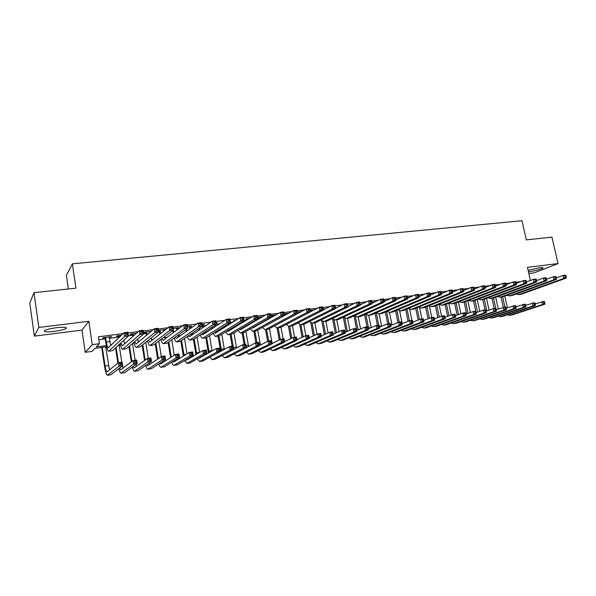 <?xml version="1.0" encoding="UTF-8"?>
<svg xmlns="http://www.w3.org/2000/svg" width="596" height="596" viewBox="0 0 596 596"><rect width="100%" height="100%" fill="white"/><g stroke="black" fill="none" stroke-linecap="round" stroke-linejoin="round"><path stroke-width="0.89" d="M54.184 331.383C59.801 330.624 63.697 329.7 65.88 328.612C67.445 327.211 64.308 326.906 56.456 327.711C50.802 328.47 46.875 329.394 44.67 330.482C43.121 331.912 46.294 332.21 54.184 331.383M528.443 271.761L529.673 271.634C535.938 270.651 540.348 269.474 542.896 268.096C543.418 267.544 542.315 267.425 539.574 267.738L528.13 270.398M106.609 346.783L94.92 348.369L92.022 351.394L85.228 352.325L92.261 344.652L99.383 343.698L96.314 346.917L106.334 345.561M81.972 330.102L88.811 321.311L38.829 327.457L33.994 292.658L29.8 303.029L34.367 336.137L81.972 330.102L85.228 352.325M68.361 288.978L66.394 275.412L72.377 263.849L521.977 220.714L526.328 239.883L551.926 237.141L558.057 263.574L527.438 267.343L530.418 280.485M528.838 273.497L534.269 272.812L558.057 263.574M38.829 327.457L34.367 336.137M109.18 337.343L111.541 336.546L103.183 337.649L102.654 338.208L105.09 337.88M121.435 335.25L117.077 335.824L116.503 336.382L118.909 336.062M136.447 333.276L130.785 334.021L130.174 334.579L132.55 334.267M151.25 331.331L144.329 332.24L143.673 332.806L146.013 332.493M163.401 330.206L165.636 329.439L158.357 330.393M176.535 328.478L178.74 327.718L173.108 328.456M189.506 326.772L191.681 326.019L187.658 326.548M202.32 325.088L204.465 324.336L201.999 324.664M216.229 323.248L217.093 322.674L216.147 322.801M222.293 321.996L221.407 322.57M235.934 320.201L234.511 320.387L233.587 320.968L235.01 320.782M249.396 318.435L246.774 318.778L245.82 319.359L247.943 319.084M262.68 316.685L258.887 317.184L257.897 317.772L259.998 317.497M275.784 314.964L270.86 315.612M288.725 313.265L284.083 313.876M299.378 312.311L301.323 311.611L297.136 312.162M310.874 310.799L312.796 310.099L310.017 310.464M322.808 309.227L324.135 308.609L322.727 308.795M350.977 305.085L349.755 305.681M362.964 303.513L360.468 304.265L361.705 304.109M374.795 301.956L372.001 302.492M386.484 300.421L383.891 300.757M398.031 298.901L395.67 299.214M409.43 297.404L407.299 297.687M418.861 296.584L420.553 295.944L418.779 296.175M430.178 294.826L430.677 294.61L430.148 294.685M464.426 290.178L463.472 290.528M475.042 288.784L474.26 288.889M485.524 287.406L484.958 287.481M520.897 281.595L516.024 282.236M510.712 282.929L505.706 283.584M500.409 284.277L495.261 284.948M489.987 285.64L484.69 286.333M479.437 287.019L473.991 287.726M468.761 288.412L463.167 289.142M457.959 289.827L452.215 290.572M447.03 291.25L441.122 292.025M435.967 292.703L429.895 293.493M424.762 294.163L418.534 294.983M413.423 295.646L407.053 296.48M401.942 297.151L395.424 298M390.32 298.671L383.653 299.542M378.557 300.205L371.725 301.099M366.637 301.762L359.656 302.679M354.568 303.342L347.423 304.273M342.35 304.936L335.034 305.897M329.968 306.56L322.488 307.536M317.43 308.199L309.778 309.197M304.727 309.86L296.897 310.881M291.861 311.537L283.852 312.587M278.824 313.243L270.629 314.315M265.607 314.971L257.226 316.066M252.22 316.722L243.645 317.847M238.653 318.495L229.877 319.642M224.901 320.298L215.923 321.467M210.962 322.116L201.776 323.315M196.829 323.963L187.435 325.192M182.503 325.841L172.892 327.092M167.975 327.733L158.141 329.022M153.246 329.663L143.182 330.981M138.302 331.614L128.013 332.963M123.156 333.596L98.362 336.837L99.383 343.698M98.794 339.727L105.239 338.878M109.329 338.334L119.058 337.053M128.453 335.809L132.699 335.25M143.629 333.805L146.169 333.469M158.588 331.83L159.467 331.711M176.692 329.439L177.899 329.283M189.662 327.725L191.972 327.42M202.476 326.034L205.866 325.587M216.385 324.194L219.566 323.777M230.347 322.354L233.088 321.989M244.114 320.536L246.431 320.223M257.703 318.741L259.603 318.488M271.106 316.968L272.074 316.841M372.053 302.746L373.089 302.604M270.942 316.051L271.91 315.925M158.432 330.862L159.318 330.743M150.103 331.957L150.572 331.897M88.811 321.311L92.261 344.652M33.994 292.658L75.938 288.166L72.377 263.849M267.552 324.917L266.829 325.014M255.297 326.586L254.187 326.735M242.892 328.269L241.939 328.396M230.332 329.975L229.564 330.08M217.615 331.704L217.026 331.778M204.741 333.447L204.339 333.507M147.614 341.21L147.026 341.292M134.122 343.043L132.826 343.221M120.452 344.898L118.433 345.173M110.536 344.987L111.407 344.868M124.37 343.117L125.614 342.953M138.041 341.27L139.635 341.054M151.533 339.444L153.47 339.184M164.854 337.641L167.126 337.336M178.003 335.861L180.61 335.511M190.996 334.11L193.924 333.708M204.301 332.307L207.065 331.935M217.704 330.497L220.043 330.177M230.935 328.701L232.857 328.448M244.002 326.936L245.515 326.735M256.898 325.192L258.016 325.043M269.63 323.472L270.361 323.375M419.085 296.137L419.167 296.54M322.89 308.773L322.972 309.205M311.581 310.263L311.663 310.695M300.138 311.768L300.22 312.2M203.556 324.455L203.631 324.909M190.809 326.131L190.884 326.593M177.906 327.83L177.981 328.292M164.846 329.543L164.921 330.005M110.916 336.628L110.983 337.105M556.381 277.922L563.049 275.479L565.47 275.166L565.924 275.792L564.956 275.918L565.231 277.095L566.2 276.969L565.924 275.792M566.2 276.969L566.155 278.108L521.321 294.23L518.609 294.662M566.155 278.108L563.734 278.429L519.019 294.543L515.98 294.081M565.231 277.095L563.734 278.429L563.049 275.479L564.956 275.918M503.3 307.238L501.057 297.084M504.797 296.033L507.39 307.782M502.637 296.823L504.887 307.007M535.23 303.9L544.208 301.345L544.595 302.001L543.656 302.142L543.917 303.282L544.856 303.14L544.595 302.001M544.856 303.14L544.856 304.191L512.284 314.889L509.729 315.306M544.856 304.191L542.494 304.534L510.02 315.232L507.367 314.859M543.917 303.282L542.494 304.534L541.846 301.688L543.656 302.142M546.532 279.248L553.297 276.753L555.748 276.432L556.18 277.065L555.204 277.192L555.472 278.377L556.455 278.25L556.18 277.065M556.455 278.25L556.433 279.397L512.068 295.504L509.342 295.944M556.433 279.397L553.982 279.718L509.744 295.825L506.697 295.333M555.472 278.377L553.982 279.718L553.297 276.753L555.204 277.192M536.571 280.604L543.433 278.041L545.906 277.714L546.323 278.354L545.333 278.481L545.608 279.68L546.599 279.546L546.323 278.354M546.599 279.546L546.592 280.694L502.719 296.793L499.97 297.233M546.592 280.694L544.118 281.021L500.372 297.121L497.325 296.592M545.608 279.68L544.118 281.021L543.433 278.041L545.333 278.481M526.492 281.968L533.45 279.338L535.96 279.017L536.355 279.658L535.35 279.785L535.625 280.992L536.631 280.858L536.355 279.658M536.631 280.858L536.638 282.012L493.272 298.097L490.501 298.544M536.638 282.012L534.135 282.34L490.895 298.425L487.848 297.866M535.625 280.992L534.135 282.34L533.45 279.338L535.35 279.785M516.3 283.353L523.355 280.656L525.895 280.329L526.268 280.977L525.255 281.111L525.53 282.318L526.544 282.184L526.268 280.977M526.544 282.184L526.573 283.338L483.721 299.416L480.927 299.863M526.573 283.338L524.04 283.674L481.315 299.751L478.268 299.155M525.53 282.318L524.04 283.674L523.355 280.656L525.255 281.111M494.211 308.542L491.976 298.335M495.701 297.195L498.286 308.966M493.525 298.007L495.783 308.318L493.302 308.676L495.097 309.153L495.35 310.322L496.349 310.181L496.088 309.004L495.097 309.153M525.642 305.316L534.739 302.708L535.111 303.371L534.158 303.513L534.418 304.66L535.372 304.519L535.111 303.371M535.372 304.519L535.379 305.569L503.166 316.252L500.588 316.67M535.379 305.569L532.995 305.919L500.871 316.595L498.219 316.193M534.418 304.66L532.995 305.919L532.355 303.051L534.158 303.513M485.032 309.868L482.805 299.602M486.507 298.373L489.078 310.158M484.317 299.192L486.872 310.933M515.95 306.754L525.158 304.087L525.516 304.757L524.554 304.899L524.815 306.053L525.776 305.912L525.516 304.757M525.776 305.912L525.806 306.97L493.957 317.623L491.357 318.048M525.806 306.97L523.4 307.32L491.633 317.966L488.981 317.549M524.815 306.053L523.4 307.32L522.752 304.437L524.554 304.899M475.906 311.902L473.537 300.891M477.225 299.55L479.78 311.358M475.005 300.391L477.545 312.155M506.153 308.207L515.48 305.48L515.816 306.158L514.84 306.299L515.1 307.462L516.076 307.32L515.816 306.158M516.076 307.32L516.121 308.378L484.645 319.009L482.022 319.441M516.121 308.378L513.685 308.735L482.298 319.359L479.646 318.912M515.1 307.462L513.685 308.735L513.044 305.837L514.84 306.299M466.675 313.898L464.157 302.15M467.845 300.734L470.378 312.565M465.603 301.598L468.128 313.377M496.237 309.674L505.691 306.895L506.011 307.573L505.021 307.715L505.281 308.884L506.265 308.743L506.011 307.573M506.265 308.743L506.332 309.801L475.236 320.417L472.591 320.842M506.332 309.801L503.866 310.166L472.866 320.767L470.214 320.283M505.281 308.884L503.866 310.166L503.225 307.245L505.021 307.715M505.982 284.754L513.141 281.99L515.711 281.655L516.069 282.31L515.041 282.444L515.309 283.659L516.337 283.525L516.069 282.31M516.337 283.525L516.389 284.687L474.066 300.749L471.25 301.196M516.389 284.687L513.827 285.03L471.63 301.084L468.583 300.451M515.309 283.659L513.827 285.03L513.141 281.99L515.041 282.444M457.169 315.12L454.673 303.364M458.361 301.934L460.879 313.772M456.096 302.813L458.6 314.599M486.217 311.164L493.302 308.676L493.942 311.611L463.33 322.19L460.678 321.676M496.349 310.181L496.431 311.246L465.729 321.833L463.062 322.265M496.431 311.246L493.942 311.611L495.35 310.322M496.088 309.004L495.79 308.318M495.552 286.177L502.808 283.338L505.408 282.996L505.743 283.659L504.7 283.793L504.976 285.022L506.011 284.881L505.743 283.659M506.011 284.881L506.086 286.05L464.306 302.098L461.468 302.552M506.086 286.05L503.486 286.393L461.848 302.433L458.801 301.762M504.976 285.022L503.486 286.393L502.808 283.338L504.7 283.793M447.566 316.357L445.093 304.586M448.781 303.133L451.284 314.986M446.493 304.035L448.982 315.835M476.077 312.676L483.259 310.121L485.777 309.756L486.06 310.456L485.055 310.598L485.308 311.782L486.321 311.634L486.06 310.456M486.321 311.634L486.418 312.706L456.119 323.263L453.429 323.702M486.418 312.706L483.9 313.071L453.698 323.628L451.038 323.077M485.308 311.782L483.9 313.071L483.259 310.121L485.055 310.598M484.988 287.622L492.356 284.702L494.978 284.359L495.298 285.03L494.24 285.164L494.516 286.393L495.567 286.259L495.298 285.03M495.567 286.259L495.656 287.428L454.435 303.461L451.574 303.915M495.656 287.428L493.034 287.779L451.954 303.804L448.9 303.081M494.516 286.393L493.034 287.779L492.356 284.702L494.24 285.164M437.859 317.594L435.4 305.815M439.148 304.623L441.576 316.208M436.786 305.264L439.252 317.072M465.826 314.204L473.105 311.581L475.653 311.216L475.913 311.917L474.893 312.066L475.154 313.258L476.174 313.109L475.913 311.917M476.174 313.109L476.293 314.181L446.404 324.716L443.692 325.155M476.293 314.181L473.745 314.554L443.96 325.073L441.301 324.492M475.154 313.258L473.745 314.554L473.105 311.581L474.893 312.066M474.297 289.082L481.777 286.08L484.429 285.73L484.727 286.408L483.661 286.549L483.93 287.786L484.995 287.644L484.727 286.408M484.995 287.644L485.107 288.822L444.46 304.832L441.576 305.294M485.107 288.822L482.447 289.172L441.949 305.182L438.902 304.422M483.93 287.786L482.447 289.172L481.777 286.08L483.661 286.549M428.047 318.838L425.611 307.052M429.448 306.269L431.787 317.534M426.967 306.5L429.418 318.316M455.456 315.746L462.839 313.064L465.416 312.691L465.655 313.399L464.619 313.548L464.88 314.748L465.908 314.599L465.655 313.399M465.908 314.599L466.05 315.671L436.585 326.176L433.858 326.623M466.05 315.671L463.472 316.051L434.112 326.541L431.459 325.923M464.88 314.748L463.472 316.051L462.839 313.064L464.619 313.548M463.479 290.565L471.063 287.473L473.753 287.123L474.029 287.808L472.948 287.95L473.217 289.194L474.297 289.053L474.029 287.808M474.297 289.053L474.431 290.237L434.372 306.225L431.474 306.687M474.431 290.237L471.741 290.587L431.832 306.575L428.785 305.763M473.217 289.194L471.741 290.587L471.063 287.473L472.948 287.95M452.528 292.07L460.231 288.889L462.95 288.531L463.196 289.224L462.109 289.365L462.377 290.625L463.464 290.475L463.196 289.224M463.464 290.475L463.621 291.66L424.173 307.633L421.253 308.102M463.621 291.66L460.902 292.025L421.61 307.99L418.563 307.126M462.377 290.625L460.902 292.025L460.231 288.889L462.109 289.365M441.45 293.59L449.265 290.319L452.014 289.961L452.237 290.654L451.135 290.803L451.403 292.062L452.506 291.921L452.237 290.654M452.506 291.921L452.684 293.105L413.862 309.056L410.912 309.525M452.684 293.105L449.928 293.47L411.27 309.413L408.223 308.497M451.403 292.062L449.928 293.47L449.265 290.319L451.135 290.803M430.238 295.139L438.157 291.764L440.951 291.399L441.144 292.107L440.027 292.256L440.295 293.523L441.413 293.381L441.144 292.107M441.413 293.381L441.614 294.573L403.432 310.494L400.46 310.97M441.614 294.573L438.827 294.938L400.81 310.859L397.77 309.883M440.295 293.523L438.827 294.938L438.157 291.764L440.027 292.256M385.009 300.615L385.098 301.055M418.891 296.704L426.922 293.232L429.746 292.86L429.917 293.575L428.785 293.724L429.053 295.005L430.185 294.856L429.917 293.575M430.185 294.856L430.409 296.048L392.891 311.954L389.896 312.431M430.409 296.048L427.585 296.428L390.231 312.319L389.538 312.475L387.199 311.276M429.053 295.005L427.585 296.428L426.922 293.232L428.785 293.724M373.118 302.738L373.007 302.187M407.418 298.291L415.546 294.715L418.399 294.342L419.062 297.553L382.222 313.421L379.205 313.906M418.817 296.354L418.548 295.065L417.409 295.214L417.669 296.503L418.817 296.354L419.062 297.553L416.209 297.925L379.533 313.794L378.855 313.95L376.508 312.691M417.669 296.503L416.209 297.925L415.546 294.715L417.409 295.214M418.548 295.065L418.399 294.342M395.804 299.9L404.028 296.212L406.919 295.839L407.575 299.065L371.435 314.911L368.388 315.396M407.306 297.866L407.038 296.57L405.883 296.719L406.144 298.015L407.306 297.866L407.575 299.065L404.684 299.453L368.715 315.284L368.052 315.44L365.691 314.107M406.144 298.015L404.684 299.453L404.028 296.212L405.883 296.719M407.038 296.57L406.919 295.839M384.048 301.531L392.362 297.739L395.29 297.352L395.953 300.608L360.52 316.416L357.451 316.908M395.647 299.393L395.386 298.097L394.217 298.246L394.478 299.55L395.647 299.393L395.953 300.608L393.017 300.995L357.771 316.796L357.116 316.953L354.754 315.545M394.478 299.55L393.017 300.995L392.362 297.739L394.217 298.246M395.386 298.097L395.29 297.352M372.142 303.193L380.553 299.274L383.519 298.887L384.174 302.165L349.48 317.944L346.388 318.435M383.846 300.95L383.586 299.639L382.401 299.795L382.662 301.107L383.846 300.95L384.174 302.165L381.209 302.552L346.701 318.324L346.06 318.48L343.691 316.99M382.662 301.107L381.209 302.552L380.553 299.274L382.401 299.795M383.586 299.639L383.519 298.887M360.081 304.876L368.596 300.838L371.599 300.444L372.247 303.736L338.312 319.486L335.198 319.978M371.897 302.522L371.636 301.196L370.429 301.36L370.697 302.679L371.897 302.522L372.247 303.736L369.244 304.139L335.503 319.873L334.877 320.022L332.493 318.443L335.302 333.231M370.697 302.679L369.244 304.139L368.596 300.838L370.429 301.36M371.636 301.196L371.599 300.444M347.87 306.59L356.483 302.418L359.522 302.016L360.17 305.331L327.018 321.043L323.874 321.542M359.79 304.109L359.53 302.783L358.315 302.939L358.576 304.273L359.79 304.109L360.17 305.331L357.131 305.733L324.172 321.438L323.561 321.587L321.17 319.91M358.576 304.273L357.131 305.733L356.483 302.418L358.315 302.939M359.53 302.783L359.522 302.016M310.799 310.367L311.015 311.537M335.503 308.333L344.212 304.012L347.297 303.61L347.945 306.947L315.582 322.622L312.416 323.121M347.535 305.726L347.274 304.385L346.038 304.549L346.298 305.89L347.535 305.726L347.945 306.947L344.861 307.357L312.706 323.017L312.11 323.166L309.719 321.393M346.298 305.89L344.861 307.357L344.212 304.012L346.038 304.549M347.274 304.385L347.297 303.61M418.131 320.082L415.71 308.296M419.636 307.879L421.916 318.957M417.051 307.745L419.48 319.56M444.966 317.31L452.446 314.554L455.061 314.181L455.277 314.897L454.234 315.046L454.487 316.252L455.53 316.103L455.277 314.897M455.53 316.103L455.694 317.184L426.662 327.658L423.905 328.105M455.694 317.184L453.087 317.564L424.166 328.024L421.506 327.368M454.487 316.252L453.087 317.564L452.446 314.554L454.234 315.046M408.104 321.326L405.705 309.548M409.698 309.458L411.933 320.387M407.023 308.996L409.43 320.812M434.35 318.905L441.941 316.074L444.579 315.694L444.772 316.416L443.722 316.565L443.975 317.78L445.033 317.623L444.772 316.416M445.033 317.623L445.212 318.711L416.626 329.148L413.855 329.603M445.212 318.711L442.575 319.091L414.101 329.528L411.449 328.821M443.975 317.78L442.575 319.091L441.941 316.074L443.722 316.565M397.964 322.578L395.588 310.807M399.64 310.993L402.211 323.621M396.884 310.255L399.298 322.212M423.614 320.506L431.31 317.601L433.977 317.214L434.156 317.951L433.083 318.1L433.337 319.322L434.41 319.165L434.156 317.951M434.41 319.165L434.611 320.253L406.487 330.661L403.686 331.115M434.611 320.253L431.944 320.641L403.932 331.041L401.287 330.296M433.337 319.322L431.944 320.641L431.31 317.601L433.083 318.1M387.72 323.874L385.359 312.073M389.464 312.483L391.967 324.947M386.633 311.522L389.069 323.68M412.775 322.131L420.553 319.151L423.257 318.763L423.883 321.818L396.228 332.188L393.405 332.65M423.659 320.723L423.406 319.501L422.326 319.657L422.579 320.879L423.659 320.723L423.883 321.818L421.186 322.205L393.651 332.575L391.006 331.778M422.579 320.879L421.186 322.205L420.553 319.151L422.326 319.657M423.406 319.501L423.257 318.763M377.402 325.364L375.018 313.34M379.16 313.913L381.619 326.273M376.27 312.788L378.728 325.17M401.808 323.777L409.675 320.715L412.41 320.32L413.035 323.397L385.865 333.738L383.012 334.2M412.782 322.302L412.536 321.073L411.441 321.229L411.694 322.458L412.782 322.302L413.035 323.397L410.301 323.792L383.25 334.125L380.613 333.276M411.694 322.458L410.301 323.792L409.675 320.715L411.441 321.229M412.536 321.073L412.41 320.32M366.972 326.861L364.566 314.613M368.738 315.351L371.152 327.606M365.832 314.271L368.671 328.62M390.708 325.446L398.664 322.302L401.428 321.9L402.054 324.991L375.383 335.302L372.507 335.764M401.786 323.896L401.533 322.66L400.423 322.816L400.676 324.06L401.786 323.896L402.054 324.991L399.29 325.401L372.738 335.69L370.101 334.788M400.676 324.06L399.29 325.401L398.664 322.302L400.423 322.816M401.533 322.66L401.428 321.9M356.84 330.497L353.994 315.887M358.203 316.804L360.573 328.947M355.358 316.193L358.054 329.99M379.481 327.137L387.519 323.904L390.32 323.501L390.946 326.615L364.782 336.882L361.884 337.351M390.648 325.513L390.395 324.269L389.277 324.425L389.531 325.677L390.648 325.513L390.946 326.615L388.145 327.018L362.107 337.276L359.477 336.315M389.531 325.677L388.145 327.018L387.519 323.904L389.277 324.425M390.395 324.269L390.32 323.501M346.134 331.86L343.303 317.169M347.55 318.271L349.867 330.281M344.749 318.041L347.319 331.361M368.112 328.85L376.247 325.528L379.078 325.118L379.697 328.254L354.061 338.476L351.133 338.953M379.384 327.144L379.13 325.893L377.998 326.057L378.244 327.308L379.384 327.144L379.697 328.254L376.866 328.664L351.357 338.878L348.735 337.858M378.244 327.308L376.866 328.664L376.247 325.528L377.998 326.057M379.13 325.893L379.078 325.118M336.777 319.761L339.042 331.622M334.006 319.829L336.464 332.732M356.609 330.594L364.834 327.174L367.702 326.757L368.321 329.908L343.214 340.092L340.271 340.569M367.978 328.798L367.732 327.539L366.577 327.703L366.831 328.97L367.978 328.798L368.321 329.908L365.452 330.326L340.487 340.502L337.865 339.407M366.831 328.97L365.452 330.326L364.834 327.174L366.577 327.703M367.732 327.539L367.702 326.757M324.358 334.602L321.721 320.603M325.885 321.266L328.091 332.955M323.121 321.535L325.49 334.103M344.965 332.359L353.286 328.836L356.185 328.418L356.803 331.585L332.255 341.724L329.275 342.208M356.43 330.475L356.185 329.208L355.022 329.372L355.268 330.646L356.43 330.475L356.803 331.585L353.897 332.009L329.491 342.141L326.876 340.972M355.268 330.646L353.897 332.009L353.286 328.836L355.022 329.372M356.185 329.208L356.185 328.418M313.28 335.973L310.792 322.637M314.867 322.786L317.02 334.289M312.088 323.166L314.39 335.474M333.179 334.147L341.597 330.519L344.533 330.095L345.144 333.283L321.162 343.378L318.16 343.87M344.749 332.173L344.503 330.892L343.326 331.063L343.572 332.345L344.749 332.173L345.144 333.283L342.208 333.715L318.368 343.795L315.761 342.551M343.572 332.345L342.208 333.715L341.597 330.519L343.326 331.063M344.503 330.892L344.533 330.095M302.075 337.336L299.721 324.559M303.722 324.321L305.822 335.667M300.913 324.708L303.155 336.844M321.251 335.973L329.759 332.218L332.732 331.793L333.343 335.004L309.942 345.054L306.918 345.546M332.926 333.887L332.68 332.598L331.488 332.769L331.734 334.058L332.926 333.887L333.343 335.004L330.37 335.436L307.119 345.471L304.519 344.145M331.734 334.058L330.37 335.436L329.759 332.218L331.488 332.769M332.68 332.598L332.732 331.793M299.304 311.872L299.453 312.684M322.98 310.114L331.786 305.636L334.907 305.226L335.555 308.586L304.02 324.217L300.824 324.723M335.116 307.357L334.855 306.009L333.611 306.173L333.864 307.521L335.116 307.357L335.555 308.586L332.426 309.004L301.107 324.619L300.526 324.768L298.127 322.876M333.864 307.521L332.426 309.004L331.786 305.636L333.611 306.173M334.855 306.009L334.907 305.226M284.739 313.787L285.015 315.306M287.667 313.407L287.741 313.809M276.477 324.835L306.448 308.937L309.652 308.519L310.285 311.924L319.203 307.275L322.361 306.865L323.002 310.248L292.316 325.833L289.09 326.34M322.533 309.011L322.28 307.655L321.013 307.819L321.266 309.175L322.533 309.011L323.002 310.248L319.836 310.665L289.365 326.236L288.799 326.385L286.393 324.373M321.266 309.175L319.836 310.665L319.203 307.275L321.013 307.819M322.28 307.655L322.361 306.865M272.938 315.336L273.139 316.469M272.111 317.05L271.828 315.485M309.793 310.687L309.54 309.324L308.251 309.488L308.505 310.859L309.793 310.687L310.285 311.924L280.47 327.465L277.215 327.979M310.285 311.924L307.082 312.349L277.483 327.875L276.931 328.024L274.525 325.878M308.505 310.859L307.082 312.349L306.448 308.937L308.251 309.488M309.54 309.324L309.652 308.519M260.988 316.908L261.115 317.601M264.743 320.73L264.825 321.177M260.124 318.182L259.916 317.05M261.987 322.302L262.098 322.727M264.259 326.429L293.53 310.62L296.771 310.203L297.404 313.63L268.483 329.119L265.198 329.64M296.882 312.386L296.629 311.008L295.325 311.179L295.579 312.557L296.882 312.386L297.404 313.63L294.156 314.062L265.458 329.536L264.929 329.677L262.516 327.39M261.078 323.308L260.974 322.876M295.579 312.557L294.156 314.062L293.53 310.62L295.325 311.179M296.629 311.008L296.771 310.203M290.744 338.699L288.486 326.355M292.427 325.774L294.543 337.291M289.611 326.273L291.794 338.2M309.175 337.82L317.78 333.946L320.79 333.514L321.393 336.747L298.596 346.745L295.541 347.237M320.946 335.623L320.708 334.326L319.501 334.498L319.747 335.801L320.946 335.623L321.393 336.747L318.383 337.18L295.735 347.17L293.143 345.755M319.747 335.801L318.383 337.18L317.78 333.946L319.501 334.498M320.708 334.326L320.79 333.514M279.271 340.055L277.095 328.009M280.999 327.189L283.13 338.93M278.176 327.852L280.291 339.556M296.942 339.705L305.651 335.69L308.698 335.25L309.302 338.506L287.116 348.459L284.031 348.958M308.825 337.381L308.586 336.077L307.365 336.256L307.603 337.56L308.825 337.381L309.302 338.506L306.255 338.953L284.225 348.884L281.64 347.364M307.603 337.56L306.255 338.953L305.651 335.69L307.365 336.256M308.586 336.077L308.698 335.25M267.664 341.396L265.555 329.588M269.437 328.605L272.178 343.497M266.606 329.446L268.677 341.016M284.568 341.62L293.366 337.463L296.45 337.016L297.054 340.294L275.501 350.187L272.387 350.694M296.555 339.161L296.309 337.85L295.072 338.029L295.318 339.34L296.555 339.161L297.054 340.294L293.97 340.741L272.573 350.627L270.003 348.995M295.318 339.34L293.97 340.741L293.366 337.463L295.072 338.029M296.309 337.85L296.45 337.016M255.937 342.849L253.889 331.205M257.733 330.028L260.437 344.995M254.909 331.063L256.958 342.7M272.029 343.564L280.932 339.251L284.054 338.804L284.65 342.097L263.745 351.938L260.601 352.445M284.121 340.964L283.882 339.645L282.631 339.824L282.869 341.143L284.121 340.964L284.65 342.097L281.528 342.551L260.787 352.378L258.224 350.634M282.869 341.143L281.528 342.551L280.932 339.251L282.631 339.824M283.882 339.645L284.054 338.804M252.607 321.885L252.719 322.518M247.981 319.292L247.861 318.637M249.799 323.531L249.94 324.142M251.944 328.009L252.734 328.038L280.433 312.326L283.726 311.902L284.352 315.351L256.347 330.795L253.039 331.316M283.793 314.107L283.54 312.721L282.228 312.893L282.474 314.278L283.793 314.107L284.352 315.351L281.066 315.791L253.293 331.212L252.771 331.354L250.357 328.91M248.964 324.716L248.83 324.097M282.474 314.278L281.066 315.791L280.433 312.326L282.228 312.893M283.54 312.721L283.726 311.902M244.122 344.548L242.08 332.829M245.895 331.45L248.562 346.5M243.064 332.695L245.105 344.406M259.334 345.546L268.334 341.061L271.5 340.607L272.096 343.929L251.855 353.711L248.681 354.225M271.538 342.789L271.299 341.463L270.025 341.642L270.264 342.976L271.538 342.789L272.096 343.929L268.93 344.384L248.86 354.158L246.304 352.281M270.264 342.976L268.93 344.384L268.334 341.061L270.025 341.642M271.299 341.463L271.5 340.607M240.315 322.995L240.464 323.844M241.834 328.21L242.147 328.701M237.469 324.731L237.64 325.55M239.503 329.581L240.419 329.715L267.172 314.062L270.502 313.623L271.128 317.102L244.062 332.486L240.724 333.022M270.539 315.85L270.286 314.457L268.952 314.628L269.198 316.022L270.539 315.85L271.128 317.102L267.79 317.541L240.97 332.918L240.471 333.052L238.057 330.43M236.701 326.116L236.537 325.297M269.198 316.022L267.79 317.541L267.172 314.062L268.952 314.628M270.286 314.457L270.502 313.623M232.157 346.269L230.13 334.483M233.908 332.866L236.545 347.997M231.084 334.349L233.788 349.457M246.483 347.565L255.58 342.901L258.783 342.439L259.379 345.777L239.823 355.507L236.619 356.021M258.783 344.637L258.552 343.303L257.263 343.49L257.502 344.823L258.783 344.637L259.379 345.777L256.168 346.246L236.791 355.954L234.25 353.935M257.502 344.823L256.168 346.246L255.58 342.901L257.263 343.49M258.552 343.303L258.783 342.439M224.997 325.885L225.191 326.943M227.866 324.075L228.052 325.155M224.29 327.509L224.096 326.452M229.341 329.677L229.728 330.34M226.927 331.145L227.948 331.421L253.725 315.813L257.1 315.373L257.725 318.875L231.635 334.207L228.268 334.736M257.1 317.616L256.854 316.215L255.498 316.387L255.744 317.795L257.1 317.616L257.725 318.875L254.343 319.322L228.499 334.639L228.022 334.773L225.601 331.957M255.744 317.795L254.343 319.322L253.725 315.813L255.498 316.387M256.854 316.215L257.1 315.373M220.699 351.498L218.039 336.151M221.779 334.274L224.387 349.487M218.955 335.988L221.593 351.014M223.917 354.665L242.661 344.756L245.91 344.294L246.498 347.654L227.642 357.324L224.409 357.846M245.872 346.514L245.641 345.166L244.338 345.352L244.576 346.701L245.872 346.514L246.498 347.654L243.25 348.131L224.573 357.779L222.047 355.596M244.576 346.701L243.25 348.131L242.661 344.756L244.338 345.352M245.641 345.166L245.91 344.294M212.355 327.003L212.586 328.329M215.253 325.096L215.484 326.444M211.729 328.895L211.498 327.569M216.698 331.13L217.16 331.987M214.202 332.71L215.327 333.142L240.099 317.586L243.526 317.139L244.136 320.67L219.045 335.943L215.648 336.479M243.481 319.404L243.235 317.996L241.864 318.175L242.11 319.59L243.481 319.404L244.136 320.67L240.717 321.125L215.879 336.382L215.409 336.517L212.988 333.477M242.11 319.59L240.717 321.125L240.099 317.586L241.864 318.175M243.235 317.996L243.526 317.139M208.399 353.048L205.806 337.843M209.501 335.675L212.079 350.955M206.656 337.478L209.241 352.571M211.17 356.453L229.579 346.641L232.865 346.172L233.446 349.554L215.312 359.157L212.049 359.686M232.798 348.414L232.559 347.051L231.248 347.245L231.479 348.6L232.798 348.414L233.446 349.554L230.16 350.031L212.213 359.619L209.695 357.257M231.479 348.6L230.16 350.031L229.579 346.641L231.248 347.245M232.559 347.051L232.865 346.172M199.556 328.061L199.831 329.692M202.238 324.626L202.752 327.703M199.004 330.251L198.736 328.627M203.906 332.568L204.428 333.656M201.336 334.259L202.551 334.885L226.286 319.389L229.758 318.935L230.369 322.488L206.305 337.701L202.878 338.245M229.676 321.222L229.43 319.799L228.037 319.978L228.283 321.408L229.676 321.222L230.369 322.488L226.897 322.95L202.647 338.275C201.828 338.2 201.023 337.105 200.226 334.989M228.283 321.408L226.897 322.95L226.286 319.389L228.037 319.978M229.43 319.799L229.758 318.935M195.942 354.583L193.417 339.474M197.075 337.06L199.623 352.415M194.199 338.953L196.747 354.113M198.498 358.181L199.168 358.285L216.318 348.548L219.648 348.071L220.229 351.484L202.841 361.02L199.548 361.548M219.544 350.329L219.313 348.965L217.98 349.159L218.21 350.522L219.544 350.329L220.229 351.484L216.899 351.968L199.697 361.489L197.201 358.919M218.21 350.522L216.899 351.968L216.318 348.548L217.98 349.159M219.313 348.965L219.648 348.071M186.585 329.059L186.913 331.026M189.431 326.31L189.863 328.925M186.123 331.585L185.803 329.625M190.951 333.983L191.54 335.332M188.314 335.794L189.61 336.643L212.288 321.214L215.804 320.76L216.408 324.336L193.402 339.482L189.945 340.025M215.678 323.062L215.439 321.631L214.024 321.81L214.269 323.248L215.678 323.062L216.408 324.336L212.891 324.798L189.729 340.055C188.91 339.973 188.098 338.781 187.293 336.494M214.269 323.248L212.891 324.798L212.288 321.214L214.024 321.81M215.439 321.631L215.804 320.76M183.33 356.11L180.841 340.934M184.492 338.431L187.017 353.838M181.586 340.42L184.097 355.633M188.239 358.39L188.537 358.956M185.714 359.895L186.503 360.155L202.893 350.485L206.268 350.001L206.842 353.428L190.213 362.897L186.883 363.441M206.127 352.281L205.896 350.902L204.54 351.096L204.771 352.474L206.127 352.281L206.842 353.428L203.467 353.92L187.032 363.374L184.544 360.587M204.771 352.474L203.467 353.92L202.893 350.485L204.54 351.096M205.896 350.902L206.268 350.001M173.19 328.448L173.823 332.33M176.461 328.016L176.803 330.102M173.078 332.888L172.698 330.534M177.846 335.362L178.495 337.023M175.142 337.314L176.505 338.431L198.088 323.069L201.657 322.6L202.26 326.206L180.335 341.285L176.848 341.836M201.493 324.932L201.254 323.486L199.824 323.673L200.062 325.118L201.493 324.932L202.26 326.206L198.691 326.675L176.639 341.866C175.82 341.761 175.008 340.465 174.211 337.984M200.062 325.118L198.691 326.675L198.088 323.069L199.824 323.673M201.254 323.486L201.657 322.6M170.568 357.607L168.109 342.387M171.745 339.765L174.248 355.231M168.824 341.873L171.29 357.138M175.395 359.969L175.768 360.759M172.78 361.593L173.682 362.048L189.29 352.445L192.702 351.953L193.275 355.41L177.429 364.804L174.069 365.348M192.523 354.255L192.292 352.869L190.929 353.063L191.152 354.449L192.523 354.255L193.275 355.41L189.856 355.909L173.883 365.378C173.183 365.311 172.468 364.268 171.737 362.241M191.152 354.449L189.856 355.909L189.29 352.445L190.929 353.063M192.292 352.869L192.702 351.953M160.019 330.177L160.562 333.581M163.326 329.744L163.565 331.212M159.855 334.14L159.244 330.281M164.571 336.703L165.278 338.722M161.799 338.811L163.244 340.241L183.695 324.939L187.315 324.47L187.911 328.098L167.111 343.11L163.587 343.668M187.107 326.817L186.868 325.364L185.416 325.558L185.661 327.01L187.107 326.817L187.911 328.098L184.298 328.582L163.386 343.691C162.566 343.564 161.754 342.149 160.95 339.452M185.661 327.01L184.298 328.582L183.695 324.939L185.416 325.558M186.868 325.364L187.315 324.47M157.642 359.068L155.221 343.81M158.841 341.061L161.315 356.587M155.891 343.296L158.327 358.606M162.395 361.526L162.842 362.584M159.706 363.269L160.704 363.955L175.5 354.426L178.964 353.927L179.53 357.406L164.489 366.734L161.099 367.285M178.74 356.252L178.517 354.858L177.131 355.06L177.355 356.453L178.74 356.252L179.53 357.406L176.066 357.913L160.92 367.307C160.22 367.225 159.505 366.086 158.767 363.88M177.355 356.453L176.066 357.913L175.5 354.426L177.131 355.06M178.517 354.858L178.964 353.927M146.683 331.927L147.13 334.781M150.028 331.488L150.147 332.248M146.467 335.339L145.946 332.024M151.131 337.992L151.898 340.428M148.3 340.271L149.805 342.074L169.1 326.846L172.773 326.37L173.361 330.028L153.708 344.957L150.155 345.524M172.52 328.739L172.281 327.271L170.814 327.465L171.052 328.932L172.52 328.739L173.361 330.028L169.696 330.512L149.969 345.546C149.149 345.389 148.329 343.84 147.525 340.89M171.052 328.932L169.696 330.512L169.1 326.846L170.814 327.465M172.281 327.271L172.773 326.37M144.552 360.491L142.161 345.203M145.767 342.305L148.285 358.345M142.794 344.689L145.201 360.029M149.238 363.038L149.752 364.417M146.482 364.931L147.57 365.899L161.531 356.438L165.04 355.931L165.599 359.44L151.384 368.686L147.957 369.244M164.779 358.278L164.556 356.87L163.148 357.079L163.371 358.479L164.779 358.278L165.599 359.44L162.09 359.947L147.793 369.267C147.093 369.17 146.378 367.911 145.64 365.504M163.371 358.479L162.09 359.947L161.531 356.438L163.148 357.079M164.556 356.87L165.04 355.931M133.169 333.708L133.511 335.898M132.886 336.457L132.476 333.797M137.52 339.199L138.339 342.134M134.621 341.679L136.193 343.929L154.304 328.776L158.022 328.292L158.611 331.972L140.135 346.827L136.551 347.401M157.724 330.683L157.493 329.208L156.003 329.402L156.234 330.877L157.724 330.683L158.611 331.972L154.893 332.464L136.372 347.423C135.553 347.23 134.733 345.516 133.929 342.275M156.234 330.877L154.893 332.464L154.304 328.776L156.003 329.402M157.493 329.208L158.022 328.292M131.299 361.854L128.937 346.544M132.521 343.482L135.113 360.245M129.533 346.038L131.902 361.392M135.918 364.499L136.499 366.257M133.094 366.547L134.264 367.859L147.368 358.479L150.93 357.965L151.481 361.496L138.116 370.667L134.659 371.226M150.624 360.327L150.401 358.911L148.978 359.12L149.201 360.535L150.624 360.327L151.481 361.496L147.927 362.01L134.502 371.248C133.802 371.122 133.087 369.743 132.342 367.099M149.201 360.535L147.927 362.01L147.368 358.479L148.978 359.12M150.401 358.911L150.93 357.965M119.483 335.503L119.699 336.911M119.118 337.47L118.835 335.593M123.737 340.309L124.609 343.847M120.772 343.02L122.411 345.814L139.293 330.735L143.062 330.244L143.651 333.954L126.389 348.727L122.769 349.301M142.727 332.657L142.489 331.167L140.976 331.369L141.215 332.859L142.727 332.657L143.651 333.954L139.874 334.453L122.605 349.323C121.778 349.092 120.958 347.185 120.146 343.601M141.215 332.859L139.874 334.453L139.293 330.735L140.976 331.369M142.489 331.167L143.062 330.244M117.859 363.135L115.535 347.833M119.17 345.077L121.778 362.159M116.093 347.326L118.425 362.681M122.426 365.884L123.081 368.105M119.543 368.127L120.787 369.848L133.02 360.543L136.626 360.021L137.177 363.582L124.683 372.671L121.189 373.23M136.283 362.413L136.059 360.982L134.614 361.191L134.838 362.621L136.283 362.413L137.177 363.582L133.571 364.104L121.04 373.252C120.347 373.103 119.625 371.561 118.88 368.641M134.838 362.621L133.571 364.104L133.02 360.543L134.614 361.191M136.059 360.982L136.626 360.021M105.626 337.321L106.326 341.992C106.907 345.524 107.541 347.461 108.241 347.796L124.072 332.717L127.894 332.218L128.475 335.958L112.465 350.649L108.815 351.23M109.105 336.867L110.7 345.546M127.507 334.654L127.276 333.157L125.741 333.358L125.972 334.863L127.507 334.654L128.475 335.958L124.646 336.464L108.658 351.253C107.615 350.739 106.654 347.833 105.79 342.536L105.023 337.403M125.972 334.863L124.646 336.464L124.072 332.717L125.741 333.358M127.276 333.157L127.894 332.218M102.296 347.364L105.09 366.078C105.671 369.624 106.304 371.576 106.982 371.911L118.477 362.636L122.128 362.115L122.672 365.691L119.021 366.227L107.414 375.286C106.386 374.772 105.44 371.852 104.568 366.525L101.722 347.446M105.693 346.902L109.493 369.952M121.74 364.521L121.524 363.083L120.057 363.299L120.273 364.73L121.74 364.521L122.672 365.691L111.079 374.698L107.548 375.264M120.273 364.73L119.021 366.227L118.477 362.636L120.057 363.299M121.524 363.083L122.128 362.115M521.321 294.23L519.019 294.543M506.891 307.953L506.116 308.065M512.284 314.889L510.02 315.232M512.068 295.504L509.744 295.825M502.719 296.793L500.372 297.121M493.272 298.097L490.895 298.425M483.721 299.416L481.315 299.751M497.153 309.361L496.2 309.495M503.166 316.252L500.871 316.595M487.297 310.784L486.85 310.851M493.957 317.623L491.633 317.966M484.645 319.009L482.298 319.359M475.236 320.417L472.866 320.767M474.066 300.749L471.63 301.084M465.729 321.833L463.33 322.19M464.306 302.098L461.848 302.433M456.119 323.263L453.698 323.628M454.435 303.461L451.954 303.804M446.404 324.716L443.96 325.073M444.46 304.832L441.949 305.182M436.585 326.176L434.112 326.541M434.372 306.225L431.832 306.575M424.173 307.633L421.61 307.99M413.862 309.056L411.27 309.413M403.432 310.494L400.81 310.859M392.891 311.954L390.231 312.319M382.222 313.421L379.533 313.794M371.435 314.911L368.715 315.284M360.52 316.416L357.771 316.796M349.48 317.944L346.701 318.324M338.312 319.486L335.503 319.873M327.018 321.043L324.172 321.438M315.582 322.622L312.706 323.017M426.662 327.658L424.166 328.024M416.626 329.148L414.101 329.528M402.091 323.114L401.682 323.174M406.487 330.661L403.932 331.041M391.892 324.589L390.574 324.775M396.228 332.188L393.651 332.575M381.574 326.079L379.332 326.407M385.865 333.738L383.25 334.125M371.152 327.584L368.522 327.964M375.383 335.302L372.738 335.69M359.924 329.208L357.95 329.499M364.782 336.882L362.107 337.276M348.489 330.869L347.252 331.041M354.061 338.476L351.357 338.878M336.904 332.538L336.442 332.605M343.214 340.092L340.487 340.502M332.255 341.724L329.491 342.141M321.162 343.378L318.368 343.795M309.942 345.054L307.119 345.471M304.02 324.217L301.107 324.619M292.316 325.833L289.365 326.236M280.47 327.465L277.483 327.875M268.483 329.119L265.458 329.536M298.596 346.745L295.735 347.17M287.116 348.459L284.225 348.884M275.501 350.187L272.573 350.627M260.147 343.646L259.029 343.81M263.745 351.938L260.787 352.378M252.704 322.436L251.356 322.615M256.347 330.795L253.293 331.212M248.323 345.352L246.148 345.673M251.855 353.711L248.86 354.158M239.979 324.135L238.013 324.395M244.062 332.486L240.97 332.918M236.366 347.088L233.356 347.52M239.823 355.507L236.791 355.954M226.882 325.885L225.035 326.131M231.635 334.207L228.499 334.639M224.267 348.839L221.213 349.278M227.642 357.324L224.573 357.779M213.621 327.658L212.496 327.807M219.045 335.943L215.879 336.382M212.02 350.604L208.935 351.051M215.312 359.157L212.213 359.619M200.181 329.454L199.794 329.506M206.305 337.701L203.094 338.141M199.623 352.4L196.501 352.854M202.841 361.02L199.697 361.489M193.402 339.482L190.154 339.929M186.198 354.344L183.918 354.672M190.213 362.897L187.032 363.374M180.335 341.285L177.049 341.739M172.572 356.311L171.186 356.512M177.429 364.804L174.211 365.288M167.111 343.11L163.773 343.572M158.767 358.315L158.29 358.382M164.489 366.734L161.225 367.218M153.708 344.957L150.334 345.427M151.384 368.686L148.084 369.177M140.135 346.827L136.715 347.304M138.116 370.667L134.77 371.166M126.389 348.727L122.925 349.204M124.683 372.671L121.293 373.171M109.813 341.523L106.326 341.992M112.465 350.649L108.956 351.133M108.494 365.586L105.09 366.078M111.079 374.698L107.645 375.204M65.88 328.612L65.716 327.472M542.896 268.096L542.792 267.649"/></g></svg>
